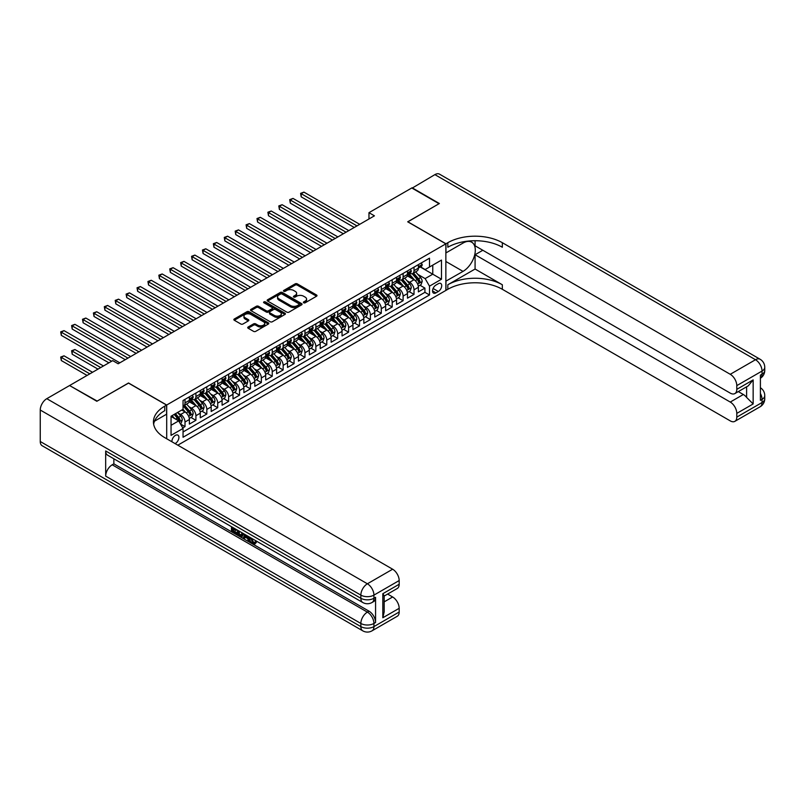 <?xml version="1.0" encoding="UTF-8"?>
<svg xmlns="http://www.w3.org/2000/svg" width="805" height="805" viewBox="0 0 805 805"><rect width="100%" height="100%" fill="white"/><g stroke="black" fill="none" stroke-linecap="round" stroke-linejoin="round"><path stroke-width="1.21" d="M303.686 302.791A1.057 0.614 0 0 0 305.186 302.791L316.556 296.23A1.509 0.875 0 0 0 316.999 295.606A1.509 0.875 0 0 0 316.556 294.992L297.287 283.863A1.509 0.875 0 0 0 295.153 283.863L283.773 290.434A1.057 0.614 0 0 0 285.272 291.299L286.751 290.444A4.84 2.797 0 0 1 293.594 290.444L295.204 291.37A4.84 2.797 0 0 1 296.622 293.352A4.84 2.797 0 0 1 295.204 295.334L293.734 296.18A1.057 0.614 0 0 0 295.234 297.045L296.703 296.2A4.84 2.797 0 0 1 303.555 296.2L305.155 297.125A4.84 2.797 0 0 1 306.574 299.098A4.84 2.797 0 0 1 305.155 301.08L303.686 301.925A1.057 0.614 0 0 0 303.686 302.791L303.686 301.925M175.067 443.605A4.931 2.848 120 0 0 175.42 443.424A4.931 2.848 120 0 0 178.64 439.077A4.931 2.848 120 0 0 177.885 435.123A4.931 2.848 120 0 0 175.42 435.364A4.931 2.848 120 0 0 171.938 441.794M248.161 327.001A1.509 0.875 0 0 0 247.719 327.615A1.509 0.875 0 0 0 248.161 328.239L253.565 331.358A1.509 0.875 0 0 0 255.708 331.358L268.337 324.063A1.509 0.875 0 0 0 268.779 323.449A1.509 0.875 0 0 0 268.337 322.825L249.067 311.706A1.509 0.875 0 0 0 246.934 311.706L234.295 319.001A1.509 0.875 0 0 0 233.853 319.615A1.509 0.875 0 0 0 234.295 320.239L240.826 324.002A1.509 0.875 0 0 0 242.969 324.002L248.373 320.883A1.509 0.875 0 0 0 248.815 320.269A1.509 0.875 0 0 0 248.373 319.645L245.133 317.774A4.045 2.335 0 0 1 243.955 316.124A4.045 2.335 0 0 1 246.451 313.96A4.045 2.335 0 0 1 250.868 314.473L263.547 321.799A4.045 2.335 0 0 1 264.734 323.449A4.045 2.335 0 0 1 262.229 325.612A4.045 2.335 0 0 1 257.821 325.099L255.708 323.882A1.509 0.875 0 0 0 253.565 323.882L248.161 327.001L248.161 328.239M128.528 383.11L97.174 401.081L69.914 385.726M128.528 382.979L166.695 405.016L445.859 243.845L445.859 290.434L177.814 445.185M69.914 385.343L112.71 360.63L118.164 363.78L374.426 215.831L368.972 212.681L411.778 187.968L439.037 203.705L407.692 221.808L445.859 243.845M286.852 312.139A1.509 0.875 0 0 0 288.995 312.139L301.623 304.843A1.509 0.875 0 0 0 302.066 304.23A1.509 0.875 0 0 0 301.623 303.606L282.364 292.487A1.509 0.875 0 0 0 280.221 292.487L267.592 299.782A1.509 0.875 0 0 0 267.149 300.396A1.509 0.875 0 0 0 267.592 301.02L286.852 312.139M264.322 303.022A1.057 0.614 0 0 1 265.398 303.173L284.96 314.463L272.352 321.748A1.509 0.875 0 0 1 270.208 321.748L250.939 310.629L256.352 307.53L256.352 306.272L250.939 309.392A1.509 0.875 0 0 0 250.496 310.005A1.509 0.875 0 0 0 250.939 310.629L250.939 309.392M256.352 307.53A1.509 0.875 0 0 1 258.486 307.53L258.486 306.272A1.509 0.875 0 0 0 256.352 306.272M258.486 306.272L266.304 310.78A1.509 0.875 0 0 0 268.447 310.78L272.03 308.707A1.509 0.875 0 0 0 272.472 308.094A1.509 0.875 0 0 0 272.03 307.47L263.899 302.781A1.057 0.614 0 0 1 265.398 301.915L284.98 313.215A1.509 0.875 0 0 1 285.423 313.839A1.509 0.875 0 0 1 284.98 314.453L284.98 313.215M182.745 427.918L185.009 426.61L180.491 424.004M177.915 412.885L180.652 414.464A6.168 3.562 60 0 1 185.009 422.021L189.376 419.496L189.376 424.094L195.917 420.321L190.956 417.453M188.813 406.585L191.55 408.165A6.168 3.562 60 0 1 195.917 415.722L200.274 413.207L200.274 417.795L206.825 414.022L201.864 411.154M199.721 400.286L202.458 401.866A6.168 3.562 60 0 1 206.825 409.423L211.182 406.907L211.182 411.506L217.722 407.722L212.762 404.865M210.628 393.997L213.365 395.577A6.168 3.562 60 0 1 217.722 403.134L222.089 400.608L222.089 405.207L228.63 401.433L223.669 398.566M221.526 387.698L224.273 389.278A6.168 3.562 60 0 1 228.63 396.835L232.997 394.319L232.997 398.908L239.538 395.134L234.577 392.266M232.434 381.399L235.171 382.979A6.168 3.562 60 0 1 239.538 390.536L243.895 388.02L243.895 392.619L250.436 388.835L245.475 385.977M243.341 375.11L246.078 376.69A6.168 3.562 60 0 1 250.436 384.247L254.803 381.721L254.803 386.32L261.343 382.546L256.382 379.678M254.249 368.811L256.986 370.391A6.168 3.562 60 0 1 261.343 377.948L265.71 375.432L265.71 380.02L272.251 376.247L267.29 373.379M265.147 362.512L267.884 364.091A6.168 3.562 60 0 1 272.251 371.648L276.608 369.133L276.608 373.731L283.159 369.948L278.198 367.09M276.055 356.223L278.792 357.802A6.168 3.562 60 0 1 283.159 365.359L287.516 362.834L287.516 367.432L294.056 363.659L289.096 360.791M286.962 349.923L289.699 351.503A6.168 3.562 60 0 1 294.056 359.06L298.424 356.545L298.424 361.133L304.964 357.36L300.003 354.492M297.86 343.624L300.607 345.204A6.168 3.562 60 0 1 304.964 352.761L309.331 350.245L309.331 354.844L315.872 351.061L310.911 348.203M308.768 337.335L311.505 338.915A6.168 3.562 60 0 1 315.872 346.472L320.229 343.946L320.229 348.545L326.77 344.771L321.809 341.904M319.676 331.036L322.413 332.616A6.168 3.562 60 0 1 326.77 340.173L331.137 337.657L331.137 342.246L337.677 338.472L332.717 335.605M330.583 324.737L333.32 326.317A6.168 3.562 60 0 1 337.677 333.874L342.045 331.358L342.045 335.957L348.585 332.173L343.624 329.315M341.481 318.448L344.218 320.028A6.168 3.562 60 0 1 348.585 327.585L352.942 325.059L352.942 329.658L359.493 325.884L354.522 323.016M352.389 312.149L355.126 313.729A6.168 3.562 60 0 1 359.493 321.286L363.85 318.77L363.85 323.358L370.391 319.585L365.43 316.717M363.297 305.85L366.034 307.43A6.168 3.562 60 0 1 370.391 314.986L374.758 312.471L374.758 317.069L381.298 313.286L376.338 310.428M374.194 299.561L376.941 301.14A6.168 3.562 60 0 1 381.298 308.687L385.655 306.172L385.655 310.77L392.206 306.997L387.245 304.129M385.102 293.262L387.839 294.841A6.168 3.562 60 0 1 392.206 302.398L396.563 299.883L396.563 304.471L403.104 300.698L398.143 297.83M396.01 286.962L398.747 288.542A6.168 3.562 60 0 1 403.104 296.099L407.471 293.584L407.471 298.182L414.012 294.399L414.012 289.8A6.168 3.562 -120 0 0 409.654 282.253L406.917 280.673M409.051 291.541L414.012 294.399M189.376 419.496A6.168 3.562 -120 0 0 185.009 411.949L181.739 410.057M200.274 413.207A6.168 3.562 -120 0 0 195.917 405.65L189.175 401.755M211.182 406.907A6.168 3.562 -120 0 0 206.825 399.35L200.073 395.456M222.089 400.608A6.168 3.562 -120 0 0 217.722 393.051L210.98 389.167M232.997 394.319A6.168 3.562 -120 0 0 228.63 386.762L221.888 382.868M243.895 388.02A6.168 3.562 -120 0 0 239.538 380.463L232.796 376.569M254.803 381.721A6.168 3.562 -120 0 0 250.436 374.164L243.694 370.28M265.71 375.432A6.168 3.562 -120 0 0 261.343 367.875L254.601 363.981M276.608 369.133A6.168 3.562 -120 0 0 272.251 361.576L265.509 357.682M287.516 362.834A6.168 3.562 -120 0 0 283.159 355.277L276.407 351.393M298.424 356.545A6.168 3.562 -120 0 0 294.056 348.988L287.315 345.093M309.331 350.245A6.168 3.562 -120 0 0 304.964 342.689L298.222 338.794M320.229 343.946A6.168 3.562 -120 0 0 315.872 336.389L309.13 332.505M331.137 337.657A6.168 3.562 -120 0 0 326.77 330.1L320.028 326.206M342.045 331.358A6.168 3.562 -120 0 0 337.677 323.801L330.936 319.907M352.942 325.059A6.168 3.562 -120 0 0 348.585 317.502L341.843 313.608M363.85 318.77A6.168 3.562 -120 0 0 359.493 311.213L352.741 307.319M374.758 312.471A6.168 3.562 -120 0 0 370.391 304.914L363.649 301.02M385.655 306.172A6.168 3.562 -120 0 0 381.298 298.615L374.556 294.721M396.563 299.883A6.168 3.562 -120 0 0 392.206 292.326L385.454 288.432M407.471 293.584A6.168 3.562 -120 0 0 403.104 286.027L396.362 282.132M438.333 283.702L435.928 285.081A4.78 2.757 120 0 0 432.808 289.297A4.78 2.757 120 0 0 433.543 293.131A4.78 2.757 120 0 0 435.928 292.889L438.333 291.501A4.78 2.757 120 0 0 441.452 287.294A4.78 2.757 120 0 0 440.717 283.461A4.78 2.757 120 0 0 438.333 283.702M166.695 438.765L166.695 405.016M171.052 425.292L178.69 420.884L183.047 428.441L183.047 437.256L429.498 294.972L429.498 286.157L425.131 278.6L417.815 274.374M183.047 428.441L171.052 435.364L171.052 416.225L183.047 409.302L183.047 400.488L429.498 258.204L429.498 267.008L441.492 260.085L441.492 279.224L429.498 286.157M191.499 399.069L191.55 399.099A6.168 3.562 60 0 0 194.639 399.401L198.996 396.885A6.168 3.562 -120 0 0 200.274 394.068L200.274 390.536M202.397 392.77L202.458 392.8A6.168 3.562 60 0 0 205.547 393.112L209.904 390.596A6.168 3.562 -120 0 0 211.182 387.769L211.182 384.247M213.305 386.481L213.365 386.511A6.168 3.562 60 0 0 216.444 386.813L220.812 384.297A6.168 3.562 -120 0 0 222.089 381.469L222.089 377.948M224.213 380.181L224.273 380.212A6.168 3.562 60 0 0 227.352 380.513L231.719 377.998A6.168 3.562 -120 0 0 232.997 375.18L232.997 371.648M235.12 373.882L235.171 373.912A6.168 3.562 60 0 0 238.26 374.224L242.617 371.709A6.168 3.562 -120 0 0 243.895 368.881L243.895 365.359M246.018 367.583L246.078 367.623A6.168 3.562 60 0 0 249.168 367.925L253.525 365.41A6.168 3.562 -120 0 0 254.803 362.582L254.803 359.06M256.926 361.294L256.986 361.324A6.168 3.562 60 0 0 260.065 361.626L264.432 359.111A6.168 3.562 -120 0 0 265.71 356.293L265.71 352.761M267.834 354.995L267.884 355.025A6.168 3.562 60 0 0 270.973 355.337L275.33 352.821A6.168 3.562 -120 0 0 276.608 349.994L276.608 346.462M278.731 348.696L278.792 348.736A6.168 3.562 60 0 0 281.881 349.038L286.238 346.522A6.168 3.562 -120 0 0 287.516 343.695L287.516 340.173M289.639 342.407L289.699 342.437A6.168 3.562 60 0 0 292.779 342.739L297.146 340.223A6.168 3.562 -120 0 0 298.424 337.406L298.424 333.874M300.547 336.108L300.607 336.138A6.168 3.562 60 0 0 303.686 336.45L308.053 333.924A6.168 3.562 -120 0 0 309.331 331.107L309.331 327.575M311.454 329.809L311.505 329.849A6.168 3.562 60 0 0 314.594 330.151L318.951 327.635A6.168 3.562 -120 0 0 320.229 324.807L320.229 321.286M322.352 323.519L322.413 323.55A6.168 3.562 60 0 0 325.492 323.851L329.859 321.336A6.168 3.562 -120 0 0 331.137 318.518L331.137 314.986M333.26 317.22L333.32 317.25A6.168 3.562 60 0 0 336.399 317.562L340.767 315.037A6.168 3.562 -120 0 0 342.045 312.219L342.045 308.687M344.168 310.921L344.218 310.961A6.168 3.562 60 0 0 347.307 311.263L351.664 308.748A6.168 3.562 -120 0 0 352.942 305.92L352.942 302.398M355.065 304.632L355.126 304.662A6.168 3.562 60 0 0 358.215 304.964L362.572 302.449A6.168 3.562 -120 0 0 363.85 299.621L363.85 296.099M365.973 298.333L366.034 298.363A6.168 3.562 60 0 0 369.113 298.675L373.48 296.149A6.168 3.562 -120 0 0 374.758 293.332L374.758 289.8M376.881 292.034L376.941 292.074A6.168 3.562 60 0 0 380.02 292.376L384.388 289.86A6.168 3.562 -120 0 0 385.655 287.033L385.655 283.511M387.789 285.745L387.839 285.775A6.168 3.562 60 0 0 390.928 286.077L395.285 283.561A6.168 3.562 -120 0 0 396.563 280.734L396.563 277.212M398.686 279.446L398.747 279.476A6.168 3.562 60 0 0 401.826 279.788L406.193 277.262A6.168 3.562 -120 0 0 407.471 274.445L407.471 270.913M183.047 431.963L424.919 292.326L424.919 288.11L418.379 291.883L418.379 287.284A6.168 3.562 -120 0 0 414.012 279.727L407.27 275.833M409.594 273.147L409.654 273.187A6.168 3.562 -120 0 0 412.734 273.489A6.168 3.562 -120 0 0 414.012 270.661L414.012 267.139M412.734 273.489L417.101 270.973A6.168 3.562 -120 0 0 418.379 268.146L418.379 264.624M185.009 399.35L185.009 402.882A6.168 3.562 60 0 1 183.731 405.7A6.168 3.562 60 0 1 183.047 405.951M183.731 405.7L188.098 403.184A6.168 3.562 -120 0 0 189.376 400.357L189.376 396.835M195.917 393.051L195.917 396.583A6.168 3.562 60 0 1 194.639 399.401M206.825 386.762L206.825 390.284A6.168 3.562 60 0 1 205.547 393.112M217.722 380.463L217.722 383.995A6.168 3.562 60 0 1 216.444 386.813M228.63 374.164L228.63 377.696A6.168 3.562 60 0 1 227.352 380.513M239.538 367.875L239.538 371.397A6.168 3.562 60 0 1 238.26 374.224M250.436 361.576L250.436 365.098A6.168 3.562 60 0 1 249.168 367.925M261.343 355.277L261.343 358.809A6.168 3.562 60 0 1 260.065 361.626M272.251 348.988L272.251 352.51A6.168 3.562 60 0 1 270.973 355.337M283.159 342.689L283.159 346.21A6.168 3.562 60 0 1 281.881 349.038M294.056 336.389L294.056 339.921A6.168 3.562 60 0 1 292.779 342.739M304.964 330.1L304.964 333.622A6.168 3.562 60 0 1 303.686 336.45M315.872 323.801L315.872 327.323A6.168 3.562 60 0 1 314.594 330.151M326.77 317.502L326.77 321.034A6.168 3.562 60 0 1 325.492 323.851M337.677 311.213L337.677 314.735A6.168 3.562 60 0 1 336.399 317.562M348.585 304.914L348.585 308.436A6.168 3.562 60 0 1 347.307 311.263M359.493 298.615L359.493 302.147A6.168 3.562 60 0 1 358.215 304.964M370.391 292.326L370.391 295.848A6.168 3.562 60 0 1 369.113 298.675M381.298 286.027L381.298 289.548A6.168 3.562 60 0 1 380.02 292.376M392.206 279.727L392.206 283.259A6.168 3.562 60 0 1 390.928 286.077M403.104 273.438L403.104 276.96A6.168 3.562 60 0 1 401.826 279.788M403.104 296.099L403.104 300.698M392.206 302.398L392.206 306.997M381.298 308.687L381.298 313.286M370.391 314.986L370.391 319.585M359.493 321.286L359.493 325.884M348.585 327.585L348.585 332.173M337.677 333.874L337.677 338.472M326.77 340.173L326.77 344.771M315.872 346.472L315.872 351.061M304.964 352.761L304.964 357.36M294.056 359.06L294.056 363.659M283.159 365.359L283.159 369.948M272.251 371.648L272.251 376.247M261.343 377.948L261.343 382.546M250.436 384.247L250.436 388.835M239.538 390.536L239.538 395.134M228.63 396.835L228.63 401.433M217.722 403.134L217.722 407.722M206.825 409.423L206.825 414.022M195.917 415.722L195.917 420.321M185.009 422.021L185.009 426.61M178.69 420.884L171.052 416.477M425.131 278.6L432.768 274.193L432.768 265.127L441.492 260.085M420.28 266.978L441.492 279.224M420.502 266.858L425.131 269.534L429.498 267.008M368.972 212.681L368.972 218.98M419.958 285.242L424.919 288.11M424.919 292.326L429.498 294.972M304.109 302.942L305.155 302.338A4.84 2.797 0 0 0 306.574 300.356L306.574 299.098M296.622 293.352L296.622 294.61A4.84 2.797 0 0 1 295.204 296.592L294.157 297.196M316.536 296.24L297.287 285.121A1.509 0.875 0 0 0 295.153 285.121L284.205 291.45M301.623 303.606L301.623 304.843L282.364 293.745A1.509 0.875 0 0 0 280.221 293.745L267.612 301.03L267.592 299.782M298.947 304.662A1.057 0.614 0 0 0 298.947 303.797L282.042 294.036A1.057 0.614 0 0 0 280.543 294.036L278.983 294.932A4.84 2.797 0 0 0 277.564 296.904A4.84 2.797 0 0 0 278.983 298.886L290.545 305.558A4.84 2.797 0 0 0 297.397 305.558L298.947 304.662L298.947 305.92A1.057 0.614 0 0 0 299.259 305.487L299.259 304.23M277.564 296.904L277.564 298.162A4.84 2.797 0 0 0 278.983 300.144L278.983 298.886M298.947 305.92L297.397 306.816A4.84 2.797 0 0 1 290.545 306.816L278.983 300.144M258.486 307.53L266.304 312.038A1.509 0.875 0 0 0 268.447 312.038L272.03 309.965A1.509 0.875 0 0 0 272.472 309.351L272.472 308.094M274.414 315.459A4.045 2.335 0 0 0 278.822 315.963A4.045 2.335 0 0 0 281.327 313.809A4.045 2.335 0 0 0 280.14 312.159L275.672 309.573A1.509 0.875 0 0 0 273.529 309.573L269.947 311.646A1.509 0.875 0 0 0 269.504 312.26A1.509 0.875 0 0 0 269.947 312.883L274.414 315.459L274.414 316.717A4.045 2.335 0 0 0 278.822 317.23A4.045 2.335 0 0 0 281.327 315.067L281.327 313.809M269.504 312.26L269.504 313.517A1.509 0.875 0 0 0 269.947 314.141L269.947 312.883M274.414 316.717L269.947 314.141M264.734 323.449L264.734 324.707A4.045 2.335 0 0 1 262.229 326.87A4.045 2.335 0 0 1 257.821 326.357L255.708 325.14A1.509 0.875 0 0 0 253.565 325.14L248.181 328.249M243.955 316.124L243.955 317.381A4.045 2.335 0 0 0 245.133 319.042L245.133 317.774M248.353 320.893L245.133 319.042M268.337 322.825L268.337 324.063L249.067 312.964A1.509 0.875 0 0 0 246.934 312.964L234.315 320.249L234.295 319.001M418.278 286.208L421.106 284.578L422.192 281.428A4.085 2.355 -120 0 0 420.602 277.594L415.622 271.828M414.615 280.13L408.92 273.539M411.375 278.208L408.075 274.384A9.791 5.655 -120 0 0 407.773 274.042M301.201 222.029L332.445 240.071L279.395 209.441L279.395 206.291L282.122 204.712L337.899 236.922M412.18 273.71L417.221 279.546A4.085 2.355 60 0 1 418.68 282.364L419.989 281.609A4.085 2.355 -120 0 0 418.53 278.792L413.549 273.026M412.472 273.62L417.896 279.888A2.083 1.197 60 0 1 418.419 280.704L419.989 281.609M421.267 262.953L422.192 264.553A4.085 2.355 60 0 1 421.347 266.364L419.274 267.562A4.085 2.355 -120 0 0 419.989 266.616L419.898 266.254M356.977 225.903L301.201 193.703L303.928 192.123L359.704 224.323M418.509 267.753L418.53 267.753A4.085 2.355 -120 0 0 419.274 267.562M419.455 266.314L419.989 266.616L418.68 267.381A4.085 2.355 60 0 1 418.379 267.954M354.25 227.473L301.201 196.843L301.201 193.703L300.607 193.351L303.928 192.123M301.201 196.843L300.607 193.351M412.1 188.159L434.891 174.625L755.493 359.724A9.258 5.343 120 0 1 760.121 359.261A9.258 9.258 0 0 1 764.75 367.271A9.258 5.343 180 0 1 762.043 371.055L736.796 385.625A9.258 5.343 -120 0 0 730.256 374.295L755.493 359.724A9.258 5.343 60 0 1 762.043 371.055L762.043 374.204L760.403 375.14L760.403 400.327L762.043 399.381L762.043 402.53A9.258 5.343 60 0 1 760.121 406.767L734.874 421.347A9.258 5.343 -120 0 0 736.796 417.111L762.043 402.53A9.258 5.343 0 0 0 764.75 398.757A9.258 9.258 0 0 1 760.121 406.767M412.1 187.776L439.369 203.524L407.793 221.868M445.859 281.176L463.026 271.386A17.348 10.012 120 0 0 474.366 256.101A17.348 10.012 120 0 0 471.7 242.194A17.348 10.012 120 0 0 463.026 243.06L445.96 252.911L445.96 243.784L447.822 242.708A38.549 22.258 180 0 1 502.34 242.708L730.256 374.295M445.96 281.247L445.96 290.374L447.822 289.297A38.549 22.258 180 0 1 502.34 289.297L730.256 420.884A9.258 5.343 -120 0 0 734.874 421.347M475.081 269.031L447.822 284.769A38.549 22.258 180 0 1 502.34 284.769L475.081 269.031L475.081 254.732L482.819 250.264M475.081 240.725L475.081 245.797L730.256 393.122A9.258 5.343 -120 0 0 734.874 393.575A9.258 5.343 -120 0 0 736.796 389.338L753.148 379.9L753.148 403.949L746.607 397.408L746.607 386.803M753.148 403.949L736.796 413.388L736.796 417.111M736.796 413.388A9.258 5.343 -120 0 0 730.256 402.057L743.337 394.5A9.258 5.343 60 0 1 746.607 397.408M475.081 254.732L730.256 402.057M434.891 174.625A9.258 5.343 -60 0 1 439.52 174.162L760.121 359.261M407.793 221.747L445.96 243.784M736.796 385.625L736.796 389.338M738.306 391.602L743.337 394.5M447.822 242.708L447.822 247.246A38.549 22.258 180 0 1 502.34 247.246L502.34 242.708M734.874 393.575L748.258 385.857L753.148 379.9M251.552 538.253L253.575 542.479L254.34 542.751M250.768 537.841L252.7 542.993L253.978 543.144L255.406 541.654L256.332 542.429L254.692 544.16L252.79 543.908C250.778 542.55 249.771 540.648 249.761 538.233L249.832 537.297M245.434 537.237L244.136 538.817L243.16 538.253L244.811 534.399M248.956 536.794L250.264 541.352L249.389 541.856L248.413 541.282L247.668 538.535L244.881 536.925L244.136 538.817M233.269 529.056L233.269 530.666L237.123 532.89L237.123 533.765L236.247 534.268L231.468 531.501L231.468 526.701M236.7 529.72L235.835 530.535L232.393 528.553L232.393 531.169L233.269 530.666M105.676 450.951L360.851 598.266A9.258 5.343 120 0 0 362.763 602.502L107.598 455.177A9.258 5.343 -60 0 1 105.676 450.951L105.676 476.127A9.258 5.343 -60 0 1 112.217 464.797L113.857 463.851L369.032 611.176A9.258 5.343 60 0 1 375.573 622.507L375.573 597.32A9.258 5.343 60 0 1 373.661 601.556L372.021 602.502A9.258 5.343 -120 0 0 373.933 598.266L375.573 597.32M113.857 463.851L113.857 458.8M243.754 533.796L241.973 536.774L237.505 534.993L237.505 530.183M96.841 401.272L128.418 383.049L166.585 405.076L164.733 406.153A38.549 22.258 -0 0 0 153.433 421.89A38.549 22.258 -0 0 0 164.733 437.628L392.639 569.216A9.258 5.343 60 0 1 399.179 580.546L373.933 595.116L373.933 598.266A9.258 5.343 -0 0 1 360.851 598.266L360.851 595.116L40.25 410.027A9.258 5.343 -60 0 1 46.791 398.686L69.582 385.535L96.841 401.272M166.585 405.076L166.585 414.213L154.53 421.176M382.828 593.708L384.176 595.75L384.176 611.931L382.828 617.757L382.828 593.708L399.179 584.259L399.179 580.546M399.179 584.259A9.258 5.343 60 0 1 397.268 588.495L384.176 596.052M40.25 441.502L360.851 626.602A9.258 5.343 120 0 0 362.763 630.838L42.162 445.739A9.258 5.343 -60 0 1 40.25 441.502L40.25 410.027M387.608 594.07L392.639 596.978A9.258 5.343 60 0 1 399.179 608.308L382.828 617.757M375.573 622.507L373.933 623.452L373.933 626.602L399.179 612.021L399.179 608.308M399.179 612.021A9.258 5.343 60 0 1 397.268 616.258L372.021 630.838A9.258 5.343 -120 0 0 373.933 626.602A9.258 5.343 -0 0 1 360.851 626.602L360.851 623.452L105.676 476.127M164.733 406.153L164.733 410.681A38.549 22.258 -0 0 0 153.634 424.155M232.393 531.169L236.247 533.393L237.123 532.89M236.247 533.393L236.247 534.268M232.393 527.235L236.217 529.438M235.835 529.66L235.835 530.535M242.808 533.252L241.973 536.774M238.431 530.716L238.431 534.651L239.779 535.436L241.329 535.788L241.892 532.719M242.879 534.268L243.734 533.775M239.306 531.22L239.306 534.148L242.194 535.285M238.431 534.651L239.306 534.148M239.779 535.436L240.655 534.923M247.739 536.1L249.389 541.856M245.676 534.902L245.163 536.211L247.397 537.499L246.873 535.597M246.219 535.214L247.075 536.311M245.163 536.211L246.028 535.707M252.7 542.993L253.575 542.479M250.677 538.756L251.512 538.273M254.541 542.157L255.457 542.932L256.332 542.429M255.457 542.932L254.692 544.16M407.38 292.507L410.198 290.877L411.285 287.727A4.085 2.355 -120 0 0 409.695 283.893L404.714 278.117M403.718 286.429L398.022 279.828M400.477 284.507L397.167 280.683A9.791 5.655 -120 0 0 396.865 280.341M290.293 228.328L321.537 246.36L268.488 215.73L268.488 212.59L271.215 211.011L326.991 243.211M401.272 280.009L406.314 285.845A4.085 2.355 60 0 1 407.773 288.653L409.081 287.898A4.085 2.355 -120 0 0 407.622 285.091L402.641 279.315M401.574 279.909L406.988 286.178A2.083 1.197 60 0 1 407.511 286.993L409.081 287.898M396.473 298.796L399.29 297.166L400.377 294.026A4.085 2.355 -120 0 0 398.787 290.182L393.806 284.417M392.81 292.718L387.114 286.127M389.57 290.806L386.259 286.972A9.791 5.655 -120 0 0 385.957 286.63M279.395 234.617L310.639 252.659L257.58 222.029L257.58 218.88L260.307 217.31L316.083 249.51M390.365 286.298L395.406 292.135A4.085 2.355 60 0 1 396.865 294.952L398.173 294.197A4.085 2.355 -120 0 0 396.714 291.38L391.733 285.614M390.667 286.208L396.08 292.477A2.083 1.197 60 0 1 396.603 293.292L398.173 294.197M385.565 305.095L388.382 303.465L389.479 300.315A4.085 2.355 -120 0 0 387.889 296.482L382.898 290.716M381.902 299.017L376.207 292.426M378.662 297.095L375.361 293.272A9.791 5.655 -120 0 0 375.06 292.929M268.488 240.916L299.732 258.958L246.682 228.328L246.682 225.179L249.409 223.599L305.186 255.809M379.467 292.597L384.508 298.434A4.085 2.355 60 0 1 385.957 301.251L387.265 300.496A4.085 2.355 -120 0 0 385.816 297.679L380.835 291.913M379.759 292.507L385.172 298.776A2.083 1.197 60 0 1 385.706 299.591L387.265 300.496M374.667 311.394L377.485 309.764L378.571 306.614A4.085 2.355 -120 0 0 376.982 302.781L372.001 297.005M371.004 305.316L365.309 298.715M367.754 303.394L364.454 299.571A9.791 5.655 -120 0 0 364.152 299.229M257.58 247.216L288.824 265.248L235.774 234.617L235.774 231.478L238.501 229.898L294.278 262.098M368.559 298.897L373.601 304.733A4.085 2.355 60 0 1 375.06 307.54L376.368 306.786A4.085 2.355 -120 0 0 374.909 303.978L369.928 298.202M368.861 298.796L374.275 305.065A2.083 1.197 60 0 1 374.798 305.88L376.368 306.786M410.359 269.252L411.285 270.852A4.085 2.355 60 0 1 410.439 272.664L408.366 273.861A4.085 2.355 -120 0 0 409.081 272.915L408.99 272.553M346.08 232.202L290.293 199.992L293.02 198.422L348.807 230.622M407.602 274.052L407.622 274.052A4.085 2.355 -120 0 0 408.366 273.861M408.548 272.613L409.081 272.915L407.773 273.67A4.085 2.355 60 0 1 407.471 274.253M343.353 233.772L290.293 203.142L290.293 199.992L289.699 199.65L293.02 198.422M290.293 203.142L289.699 199.65M399.451 275.541L400.377 277.151A4.085 2.355 60 0 1 399.532 278.953L397.459 280.15A4.085 2.355 -120 0 0 398.173 279.214L398.093 278.852M335.172 238.491L278.792 205.939L282.122 204.712M396.704 280.341L396.714 280.341A4.085 2.355 -120 0 0 397.459 280.15M397.65 278.912L398.173 279.214L396.865 279.969A4.085 2.355 60 0 1 396.563 280.553M279.395 209.441L278.792 205.939M388.553 281.841L389.479 283.441A4.085 2.355 60 0 1 388.634 285.252L386.561 286.449A4.085 2.355 -120 0 0 387.265 285.503L387.185 285.141M324.264 244.79L267.884 212.238L271.215 211.011M385.796 286.64L385.816 286.64A4.085 2.355 -120 0 0 386.561 286.449M386.742 285.201L387.265 285.503L385.957 286.268A4.085 2.355 60 0 1 385.655 286.842M268.488 215.73L267.884 212.238M377.646 288.14L378.571 289.74A4.085 2.355 60 0 1 377.726 291.551L375.653 292.748A4.085 2.355 -120 0 0 376.368 291.802L376.277 291.44M313.356 251.09L256.986 218.537L260.307 217.31M374.889 292.94L374.909 292.94A4.085 2.355 -120 0 0 375.653 292.748M375.834 291.501L376.368 291.802L375.06 292.557A4.085 2.355 60 0 1 374.758 293.141M257.58 222.029L256.986 218.537M363.759 317.683L366.577 316.063L367.664 312.914A4.085 2.355 -120 0 0 366.074 309.07L361.093 303.304M360.097 311.605L354.401 305.015M356.857 309.694L353.546 305.86A9.791 5.655 -120 0 0 353.244 305.518M246.682 253.505L277.916 271.547L224.867 240.916L224.867 237.767L227.594 236.197L283.37 268.397M357.651 305.186L362.693 311.022A4.085 2.355 60 0 1 364.152 313.839L365.46 313.085A4.085 2.355 -120 0 0 364.001 310.267L359.02 304.501M357.953 305.095L363.367 311.364A2.083 1.197 60 0 1 363.89 312.179L365.46 313.085M366.738 294.429L367.664 296.039A4.085 2.355 60 0 1 366.818 297.85L364.746 299.037A4.085 2.355 -120 0 0 365.46 298.102L365.369 297.739M302.459 257.379L246.078 224.826L249.409 223.599M363.991 299.229L364.001 299.229A4.085 2.355 -120 0 0 364.746 299.037M364.937 297.8L365.46 298.102L364.152 298.856A4.085 2.355 60 0 1 363.85 299.44M246.682 228.328L246.078 224.826M352.852 323.982L355.669 322.352L356.766 319.203A4.085 2.355 -120 0 0 355.166 315.369L350.185 309.603M349.189 317.905L343.494 311.314M345.949 315.983L342.648 312.159A9.791 5.655 -120 0 0 342.336 311.817M235.774 259.804L267.019 277.846L213.959 247.216L213.959 244.066L216.686 242.486L272.472 274.696M346.754 311.485L351.785 317.321A4.085 2.355 60 0 1 353.244 320.138L354.552 319.384A4.085 2.355 -120 0 0 353.103 316.566L348.112 310.8M347.046 311.394L352.459 317.663A2.083 1.197 60 0 1 352.982 318.478L354.552 319.384M355.84 300.728L356.766 302.328A4.085 2.355 60 0 1 355.921 304.139L353.848 305.337A4.085 2.355 -120 0 0 354.552 304.401L354.472 304.028M291.551 263.678L235.171 231.126L238.501 229.898M353.083 305.528L353.103 305.528A4.085 2.355 -120 0 0 353.848 305.337M354.029 304.089L354.552 304.401L353.244 305.155A4.085 2.355 60 0 1 352.942 305.729M235.774 234.617L235.171 231.126M341.954 330.281L344.771 328.651L345.858 325.502A4.085 2.355 -120 0 0 344.268 321.668L339.287 315.892M338.281 324.204L332.586 317.613M335.041 322.282L331.741 318.458A9.791 5.655 -120 0 0 331.439 318.116M224.867 266.103L256.111 284.135L203.061 253.505L203.061 250.365L205.788 248.785L261.565 280.985M335.846 317.784L340.887 323.62A4.085 2.355 60 0 1 342.346 326.428L343.654 325.673A4.085 2.355 -120 0 0 342.195 322.865L337.215 317.09M336.138 317.683L341.562 323.952A2.083 1.197 60 0 1 342.085 324.767L343.654 325.673M344.932 307.027L345.858 308.627A4.085 2.355 60 0 1 345.013 310.438L342.94 311.636A4.085 2.355 -120 0 0 343.654 310.69L343.564 310.327M280.643 269.977L224.273 237.425L227.594 236.197M342.175 311.827L342.195 311.827A4.085 2.355 -120 0 0 342.94 311.636M343.121 310.388L343.654 310.69L342.346 311.444A4.085 2.355 60 0 1 342.045 312.028M224.867 240.916L224.273 237.425M331.046 336.571L333.864 334.95L334.95 331.801A4.085 2.355 -120 0 0 333.361 327.957L328.38 322.191M327.383 330.493L321.688 323.902M324.143 328.581L320.833 324.747A9.791 5.655 -120 0 0 320.531 324.405M213.959 272.392L245.203 290.434L192.154 259.804L192.154 256.654L194.88 255.084L250.657 287.284M324.938 324.073L329.98 329.909A4.085 2.355 60 0 1 331.439 332.727L332.747 331.972A4.085 2.355 -120 0 0 331.288 329.154L326.307 323.389M325.24 323.982L330.654 330.251A2.083 1.197 60 0 1 331.177 331.066L332.747 331.972M334.025 313.316L334.95 314.926A4.085 2.355 60 0 1 334.105 316.737L332.032 317.925A4.085 2.355 -120 0 0 332.747 316.989L332.656 316.627M269.745 276.266L213.365 243.714L216.686 242.486M331.268 318.116L331.288 318.116A4.085 2.355 -120 0 0 332.032 317.925M332.213 316.687L332.747 316.989L331.439 317.744A4.085 2.355 60 0 1 331.137 318.327M213.959 247.216L213.365 243.714M320.138 342.87L322.956 341.24L324.043 338.09A4.085 2.355 -120 0 0 322.453 334.256L317.472 328.49M316.476 336.792L310.78 330.201M313.236 334.87L309.925 331.046A9.791 5.655 -120 0 0 309.623 330.704M203.061 278.691L234.305 296.733L181.246 266.103L181.246 262.953L183.973 261.384L239.749 293.584M314.041 330.372L319.072 336.208A4.085 2.355 60 0 1 320.531 339.026L321.839 338.271A4.085 2.355 -120 0 0 320.38 335.454L315.399 329.688M314.332 330.281L319.746 336.55A2.083 1.197 60 0 1 320.269 337.365L321.839 338.271M323.117 319.615L324.043 321.225A4.085 2.355 60 0 1 323.197 323.026L321.125 324.224A4.085 2.355 -120 0 0 321.839 323.288L321.759 322.926M258.838 282.565L202.458 250.013L205.788 248.785M320.37 324.415L320.38 324.415A4.085 2.355 -120 0 0 321.125 324.224M321.316 322.976L321.839 323.288L320.531 324.043A4.085 2.355 60 0 1 320.229 324.616M203.061 253.505L202.458 250.013M309.231 349.169L312.048 347.539L313.145 344.389A4.085 2.355 -120 0 0 311.555 340.555L306.564 334.779M305.568 343.091L299.873 336.5M302.328 341.169L299.027 337.345A9.791 5.655 -120 0 0 298.725 337.003M192.154 284.99L223.398 303.022L170.348 272.392L170.348 269.252L173.075 267.673L228.851 299.873M303.133 336.671L308.174 342.507A4.085 2.355 60 0 1 309.623 345.315L310.941 344.56A4.085 2.355 -120 0 0 309.482 341.753L304.501 335.977M303.425 336.571L308.838 342.839A2.083 1.197 60 0 1 309.372 343.654L310.941 344.56M312.219 325.914L313.145 327.514A4.085 2.355 60 0 1 312.3 329.325L310.227 330.523A4.085 2.355 -120 0 0 310.941 329.577L310.851 329.215M247.93 288.864L191.55 256.312L194.88 255.084M309.462 330.714L309.482 330.714A4.085 2.355 -120 0 0 310.227 330.523M310.408 329.275L310.941 329.577L309.623 330.332A4.085 2.355 60 0 1 309.331 330.915M192.154 259.804L191.55 256.312M298.333 355.458L301.151 353.838L302.237 350.688A4.085 2.355 -120 0 0 300.647 346.844L295.666 341.079M294.67 349.38L288.975 342.789M291.42 347.468L288.12 343.634A9.791 5.655 -120 0 0 287.818 343.292M181.246 291.279L212.49 309.321L159.44 278.691L159.44 275.541L162.167 273.972L217.944 306.172M292.225 342.96L297.266 348.796A4.085 2.355 60 0 1 298.725 351.614L300.034 350.859A4.085 2.355 -120 0 0 298.575 348.042L293.594 342.276M292.527 342.87L297.941 349.139A2.083 1.197 60 0 1 298.464 349.954L300.034 350.859M301.312 332.203L302.237 333.813A4.085 2.355 60 0 1 301.392 335.625L299.319 336.812A4.085 2.355 -120 0 0 300.034 335.876L299.943 335.514M237.032 295.153L180.652 262.611L183.973 261.384M298.554 337.003L298.575 337.003A4.085 2.355 -120 0 0 299.319 336.812M299.5 335.574L300.034 335.876L298.725 336.631A4.085 2.355 60 0 1 298.424 337.215M181.246 266.103L180.652 262.611M287.425 361.757L290.243 360.127L291.329 356.977A4.085 2.355 -120 0 0 289.74 353.143L284.759 347.378M283.763 355.679L278.067 349.088M280.522 353.757L277.212 349.934A9.791 5.655 -120 0 0 276.91 349.591M170.348 297.578L201.582 315.62L148.533 284.99L148.533 281.841L151.26 280.271L207.036 312.471M281.317 349.259L286.359 355.096A4.085 2.355 60 0 1 287.818 357.913L289.126 357.158A4.085 2.355 -120 0 0 287.667 354.341L282.686 348.575M281.619 349.169L287.033 355.438A2.083 1.197 60 0 1 287.556 356.253L289.126 357.158M290.404 338.502L291.329 340.113A4.085 2.355 60 0 1 290.484 341.914L288.411 343.111A4.085 2.355 -120 0 0 289.126 342.175L289.045 341.813M226.125 301.452L169.744 268.9L173.075 267.673M287.657 343.302L287.667 343.302A4.085 2.355 -120 0 0 288.411 343.111M288.603 341.863L289.126 342.175L287.818 342.93A4.085 2.355 60 0 1 287.516 343.504M170.348 272.392L169.744 268.9M276.518 368.056L279.335 366.426L280.432 363.276A4.085 2.355 -120 0 0 278.832 359.443L273.851 353.667M272.855 361.978L267.159 355.387M269.615 360.056L266.314 356.233A9.791 5.655 -120 0 0 266.002 355.891M159.44 303.877L190.684 321.909L137.635 291.279L137.635 288.14L140.352 286.56L196.138 318.77M270.42 355.558L275.461 361.395A4.085 2.355 60 0 1 276.91 364.202L278.218 363.447A4.085 2.355 -120 0 0 276.769 360.64L271.778 354.864M270.711 355.458L276.125 361.727A2.083 1.197 60 0 1 276.648 362.542L278.218 363.447M279.506 344.802L280.432 346.402A4.085 2.355 60 0 1 279.587 348.213L277.514 349.41A4.085 2.355 -120 0 0 278.218 348.464L278.138 348.102M215.217 307.752L158.837 275.199L162.167 273.972M276.749 349.601L276.769 349.601A4.085 2.355 -120 0 0 277.514 349.41M277.695 348.163L278.218 348.464L276.91 349.219A4.085 2.355 60 0 1 276.608 349.803M159.44 278.691L158.837 275.199M265.62 374.345L268.437 372.725L269.524 369.575A4.085 2.355 -120 0 0 267.934 365.732L262.953 359.966M261.947 368.267L256.262 361.676M258.707 366.356L255.406 362.522A9.791 5.655 -120 0 0 255.105 362.18M148.533 310.177L179.777 328.209L126.727 297.578L126.727 294.429L129.454 292.859L185.231 325.059M259.512 361.848L264.553 367.684A4.085 2.355 60 0 1 266.012 370.501L267.32 369.747A4.085 2.355 -120 0 0 265.861 366.929L260.88 361.163M259.804 361.757L265.227 368.026A2.083 1.197 60 0 1 265.751 368.841L267.32 369.747M268.598 351.091L269.524 352.701A4.085 2.355 60 0 1 268.679 354.512L266.606 355.699A4.085 2.355 -120 0 0 267.32 354.764L267.23 354.401M204.309 314.041L147.939 281.498L151.26 280.271M265.841 355.891L265.861 355.891A4.085 2.355 -120 0 0 266.606 355.699M266.787 354.462L267.32 354.764L266.012 355.518A4.085 2.355 60 0 1 265.71 356.102M148.533 284.99L147.939 281.498M254.712 380.644L257.53 379.014L258.616 375.865A4.085 2.355 -120 0 0 257.026 372.031L252.046 366.265M251.049 374.567L245.354 367.976M247.809 372.645L244.499 368.821A9.791 5.655 -120 0 0 244.197 368.479M137.635 316.466L168.869 334.508L115.819 303.877L115.819 300.728L118.546 299.158L174.323 331.358M248.604 368.147L253.645 373.983A4.085 2.355 60 0 1 255.105 376.8L256.413 376.046A4.085 2.355 -120 0 0 254.954 373.228L249.973 367.462M248.906 368.056L254.32 374.325A2.083 1.197 60 0 1 254.843 375.14L256.413 376.046M257.691 357.39L258.616 359A4.085 2.355 60 0 1 257.771 360.801L255.698 361.998A4.085 2.355 -120 0 0 256.413 361.063L256.322 360.7M193.411 320.34L137.031 287.788L140.352 286.56M254.944 362.19L254.954 362.19A4.085 2.355 -120 0 0 255.698 361.998M255.889 360.751L256.413 361.063L255.105 361.817A4.085 2.355 60 0 1 254.803 362.391M137.635 291.279L137.031 287.788M243.804 386.943L246.622 385.313L247.719 382.164A4.085 2.355 -120 0 0 246.119 378.33L241.138 372.554M240.142 380.866L234.446 374.275M236.901 378.944L233.601 375.12A9.791 5.655 -120 0 0 233.289 374.778M126.727 322.765L157.971 340.797L104.912 310.167L104.912 307.027L107.639 305.447L163.415 337.657M237.706 374.446L242.738 380.282A4.085 2.355 60 0 1 244.197 383.089L245.505 382.335A4.085 2.355 -120 0 0 244.046 379.527L239.065 373.751M237.998 374.345L243.412 380.614A2.083 1.197 60 0 1 243.935 381.429L245.505 382.335M246.783 363.689L247.719 365.289A4.085 2.355 60 0 1 246.863 367.1L244.801 368.298A4.085 2.355 -120 0 0 245.505 367.352L245.424 366.989M182.504 326.639L126.123 294.087L129.454 292.859M244.036 368.489L244.046 368.489A4.085 2.355 -120 0 0 244.801 368.298M244.982 367.05L245.505 367.352L244.197 368.106A4.085 2.355 60 0 1 243.895 368.69M126.727 297.578L126.123 294.087M232.897 393.232L235.714 391.612L236.811 388.463A4.085 2.355 -120 0 0 235.221 384.619L230.23 378.853M229.234 387.155L223.538 380.564M225.994 385.243L222.693 381.409A9.791 5.655 -120 0 0 222.391 381.077M115.819 329.064L147.063 347.096L94.014 316.466L94.014 313.316L96.741 311.746L152.517 343.946M226.799 380.745L231.84 386.571A4.085 2.355 60 0 1 233.289 389.389L234.607 388.634A4.085 2.355 -120 0 0 233.148 385.816L228.167 380.051M227.091 380.644L232.504 386.913A2.083 1.197 60 0 1 233.037 387.728L234.607 388.634M235.885 369.978L236.811 371.588A4.085 2.355 60 0 1 235.966 373.399L233.893 374.587A4.085 2.355 -120 0 0 234.607 373.651L234.517 373.289M171.596 332.928L115.216 300.386L118.546 299.158M233.128 374.788L233.148 374.788A4.085 2.355 -120 0 0 233.893 374.587M234.074 373.349L234.607 373.651L233.289 374.406A4.085 2.355 60 0 1 232.997 374.989M115.819 303.877L115.216 300.386M221.999 399.532L224.816 397.901L225.903 394.752A4.085 2.355 -120 0 0 224.313 390.918L219.332 385.152M218.336 393.454L212.641 386.863M215.096 391.532L211.785 387.708A9.791 5.655 -120 0 0 211.484 387.366M104.912 335.353L136.156 353.395L83.106 322.765L83.106 319.615L85.833 318.045L141.61 350.245M215.891 387.034L220.932 392.87A4.085 2.355 60 0 1 222.391 395.688L223.699 394.933A4.085 2.355 -120 0 0 222.24 392.116L217.259 386.35M216.193 386.943L221.606 393.212A2.083 1.197 60 0 1 222.13 394.027L223.699 394.933M224.977 376.277L225.903 377.887A4.085 2.355 60 0 1 225.058 379.688L222.985 380.886A4.085 2.355 -120 0 0 223.699 379.95L223.609 379.588M160.698 339.227L104.318 306.675L107.639 305.447M222.22 381.077L222.24 381.077A4.085 2.355 -120 0 0 222.985 380.886M223.166 379.638L223.699 379.95L222.391 380.705A4.085 2.355 60 0 1 222.089 381.278M104.912 310.167L104.318 306.675M211.091 405.831L213.909 404.201L214.995 401.051A4.085 2.355 -120 0 0 213.406 397.217L208.425 391.441M207.428 399.753L201.733 393.162M204.188 397.831L200.878 394.007A9.791 5.655 -120 0 0 200.576 393.665M94.014 341.652L125.248 359.684L72.198 329.064L72.198 325.914L74.925 324.335L130.702 356.545M204.983 393.333L210.025 399.169A4.085 2.355 60 0 1 211.484 401.977L212.792 401.222A4.085 2.355 -120 0 0 211.333 398.415L206.352 392.639M205.285 393.232L210.699 399.501A2.083 1.197 60 0 1 211.222 400.316L212.792 401.222M214.07 382.576L214.995 384.176A4.085 2.355 60 0 1 214.15 385.987L212.077 387.185A4.085 2.355 -120 0 0 212.792 386.239L212.711 385.877M149.79 345.526L93.41 312.974L96.741 311.746M211.323 387.376L211.333 387.376A4.085 2.355 -120 0 0 212.077 387.185M212.268 385.937L212.792 386.239L211.484 386.994A4.085 2.355 60 0 1 211.182 387.577M94.014 316.466L93.41 312.974M200.183 412.12L203.001 410.5L204.098 407.35A4.085 2.355 -120 0 0 202.508 403.506L197.517 397.74M196.521 406.042L190.825 399.451M193.281 404.13L189.98 400.296A9.791 5.655 -120 0 0 189.678 399.964M83.106 347.951L108.896 362.834L61.301 335.353L61.301 332.203L64.018 330.634L119.804 362.834M194.086 399.632L199.127 405.458A4.085 2.355 60 0 1 200.576 408.276L201.884 407.521A4.085 2.355 -120 0 0 200.435 404.704L195.444 398.938M194.377 399.532L199.791 405.8A2.083 1.197 60 0 1 200.314 406.616L201.884 407.521M203.172 388.865L204.098 390.475A4.085 2.355 60 0 1 203.252 392.287L201.18 393.474A4.085 2.355 -120 0 0 201.884 392.538L201.803 392.176M138.883 351.815L82.502 319.273L85.833 318.045M200.415 393.675L200.435 393.675A4.085 2.355 -120 0 0 201.18 393.474M201.361 392.236L201.884 392.538L200.576 393.293A4.085 2.355 60 0 1 200.274 393.876M83.106 322.765L82.502 319.273M189.286 418.419L192.103 416.789L193.19 413.639A4.085 2.355 -120 0 0 191.6 409.805L186.619 404.04M185.613 412.341L183.007 409.322M103.443 365.983L74.925 349.521L72.198 351.091L72.198 354.24L97.989 369.133M183.178 405.921L188.219 411.758A4.085 2.355 60 0 1 189.678 414.575L190.986 413.82A4.085 2.355 -120 0 0 189.527 411.003L184.546 405.237M183.47 405.831L188.893 412.1A2.083 1.197 60 0 1 189.417 412.915L190.986 413.82M72.198 354.24L71.605 350.749L100.716 367.563M71.605 350.749L74.925 349.521M192.264 395.164L193.19 396.774A4.085 2.355 60 0 1 192.345 398.576L190.272 399.773A4.085 2.355 -120 0 0 190.986 398.837L190.896 398.475M127.975 358.114L71.605 325.562L74.925 324.335M189.507 399.964L189.527 399.964A4.085 2.355 -120 0 0 190.272 399.773M190.453 398.525L190.986 398.837L189.678 399.592A4.085 2.355 60 0 1 189.376 400.166M72.198 329.064L71.605 325.562M180.27 423.621L181.195 423.088L182.282 419.938A4.085 2.355 -120 0 0 180.692 416.105L177.553 412.472M174.625 418.54L172.109 415.622M92.535 372.282L64.018 355.82L61.301 357.39L61.301 360.539L87.081 375.432M174.172 414.424L177.311 418.057A4.085 2.355 60 0 1 178.77 420.864L180.079 420.109A4.085 2.355 -120 0 0 178.619 417.302L175.48 413.669M174.433 414.273L177.986 418.389A2.083 1.197 60 0 1 178.509 419.204L180.079 420.109M61.301 360.539L60.697 357.048L89.808 373.852M60.697 357.048L64.018 355.82M111.623 361.264L60.697 331.861L64.018 330.634M61.301 335.353L60.697 331.861M180.652 414.464L185.009 411.949M191.55 408.165L195.917 405.65M202.458 401.866L206.825 399.35M213.365 395.577L217.722 393.051M224.273 389.278L228.63 386.762M235.171 382.979L239.538 380.463M246.078 376.69L250.436 374.164M256.986 370.391L261.343 367.875M267.884 364.091L272.251 361.576M278.792 357.802L283.159 355.277M289.699 351.503L294.056 348.988M300.607 345.204L304.964 342.689M311.505 338.915L315.872 336.389M322.413 332.616L326.77 330.1M333.32 326.317L337.677 323.801M344.218 320.028L348.585 317.502M355.126 313.729L359.493 311.213M366.034 307.43L370.391 304.914M376.941 301.14L381.298 298.615M387.839 294.841L392.206 292.326M398.747 288.542L403.104 286.027M409.654 282.253L414.012 279.727M414.012 270.661L418.379 268.146M185.009 402.882L189.376 400.357M195.917 396.583L200.274 394.068M206.825 390.284L211.182 387.769M217.722 383.995L222.089 381.469M228.63 377.696L232.997 375.18M239.538 371.397L243.895 368.881M250.436 365.098L254.803 362.582M261.343 358.809L265.71 356.293M272.251 352.51L276.608 349.994M283.159 346.21L287.516 343.695M294.056 339.921L298.424 337.406M304.964 333.622L309.331 331.107M315.872 327.323L320.229 324.807M326.77 321.034L331.137 318.518M337.677 314.735L342.045 312.219M348.585 308.436L352.942 305.92M359.493 302.147L363.85 299.621M370.391 295.848L374.758 293.332M381.298 289.548L385.655 287.033M392.206 283.259L396.563 280.734M403.104 276.96L407.471 274.445M414.012 289.8L418.379 287.284M433.1 288.482L438.333 291.501M432.547 290.937L435.928 292.889M305.155 302.338L305.155 301.08M293.734 297.045L293.734 296.18M295.204 296.592L295.204 295.334M283.773 291.299L283.773 290.434M295.153 285.121L295.153 283.863M297.287 285.121L297.287 283.863M316.556 296.23L316.556 294.992M280.221 293.745L280.221 292.487M282.364 293.745L282.364 292.487M290.545 306.816L290.545 305.558M297.397 306.816L297.397 305.558M266.304 312.038L266.304 310.78M268.447 312.038L268.447 310.78M272.03 309.965L272.03 308.707M265.398 303.173L265.398 301.915M253.565 325.14L253.565 323.882M255.708 325.14L255.708 323.882M257.821 326.357L257.821 325.099M248.373 320.883L248.373 319.645M246.934 312.964L246.934 311.706M249.067 312.964L249.067 311.706M417.664 284.115L422.162 281.509M418.53 278.792L420.602 277.594M415.269 280.673L417.221 279.546M422.162 264.513L418.379 266.697M447.822 284.769L447.822 289.297M502.34 284.769L502.34 289.297M760.403 393.444A9.258 5.343 60 0 1 762.043 399.381A9.258 5.343 180 0 0 764.75 395.607A9.258 9.258 0 0 0 760.403 387.758M762.043 374.204A9.258 5.343 60 0 1 760.403 378.249A9.258 9.258 0 0 0 764.75 370.421A9.258 5.343 0 0 1 762.043 374.204M445.859 261.474L463.026 271.386M46.791 398.686L367.392 583.786L392.639 569.216M112.217 464.797L367.392 612.122L369.032 611.176M384.176 601.858L392.639 596.978M367.392 583.786A9.258 5.343 120 0 0 360.851 595.116A9.258 5.343 180 0 0 373.933 595.116A9.258 5.343 -120 0 0 367.392 583.786M367.392 612.122A9.258 5.343 120 0 0 360.851 623.452A9.258 5.343 180 0 0 373.933 623.452A9.258 5.343 -120 0 0 367.392 612.122M406.756 290.404L411.254 287.808M407.622 285.091L409.695 283.893M404.362 286.962L406.314 285.845M395.849 296.703L400.357 294.097M396.714 291.38L398.787 290.182M393.464 293.262L395.406 292.135M384.941 303.002L389.449 300.396M385.816 297.679L387.889 296.482M382.556 299.561L384.508 298.434M374.043 309.291L378.541 306.695M374.909 303.978L376.982 302.781M371.648 305.85L373.601 304.733M411.254 270.802L407.471 272.996M400.357 277.101L396.563 279.295M389.449 283.4L385.655 285.584M378.541 289.689L374.758 291.883M363.136 315.59L367.644 312.994M364.001 310.267L366.074 309.07M360.741 312.149L362.693 311.022M367.644 295.988L363.85 298.182M352.228 321.889L356.736 319.283M353.103 316.566L355.166 315.369M349.843 318.448L351.785 317.321M356.736 302.288L352.942 304.471M341.33 328.178L345.828 325.582M342.195 322.865L344.268 321.668M338.935 324.737L340.887 323.62M345.828 308.587L342.045 310.77M330.422 334.478L334.93 331.881M331.288 329.154L333.361 327.957M328.027 331.036L329.98 329.909M334.93 314.876L331.137 317.069M319.515 340.777L324.023 338.17M320.38 335.454L322.453 334.256M317.13 337.335L319.072 336.208M324.023 321.175L320.229 323.358M308.607 347.066L313.115 344.47M309.482 341.753L311.555 340.555M306.222 343.624L308.174 342.507M313.115 327.474L309.331 329.658M297.709 353.365L302.207 350.769M298.575 348.042L300.647 346.844M295.314 349.923L297.266 348.796M302.207 333.763L298.424 335.957M286.801 359.664L291.309 357.058M287.667 354.341L289.74 353.143M284.417 356.223L286.359 355.096M291.309 340.062L287.516 342.246M275.894 365.953L280.402 363.357M276.769 360.64L278.832 359.443M273.509 362.512L275.461 361.395M280.402 346.361L276.608 348.545M264.996 372.252L269.494 369.656M265.861 366.929L267.934 365.732M262.601 368.811L264.553 367.684M269.494 352.65L265.71 354.844M254.088 378.551L258.596 375.945M254.954 373.228L257.026 372.031M251.693 375.11L253.645 373.983M258.596 358.95L254.803 361.133M243.18 384.84L247.688 382.244M244.046 379.527L246.119 378.33M240.796 381.409L242.738 380.282M247.688 365.249L243.895 367.432M232.273 391.139L236.781 388.543M233.148 385.816L235.221 384.619M229.888 387.698L231.84 386.571M236.781 371.538L232.997 373.731M221.375 397.439L225.873 394.832M222.24 392.116L224.313 390.918M218.98 393.997L220.932 392.87M225.873 377.837L222.089 380.02M210.467 403.728L214.975 401.132M211.333 398.415L213.406 397.217M208.082 400.296L210.025 399.169M214.975 384.136L211.182 386.32M199.56 410.027L204.068 407.431M200.435 404.704L202.508 403.506M197.175 406.585L199.127 405.458M204.068 390.425L200.274 392.619M188.662 416.326L193.16 413.72M189.527 411.003L191.6 409.805M186.267 412.885L188.219 411.758M193.16 396.724L189.376 398.908M179.203 421.78L182.262 420.019M178.619 417.302L180.692 416.105M175.55 419.073L177.311 418.057M764.75 395.607L764.75 398.757M764.75 367.271L764.75 370.421M362.763 602.502A9.258 9.258 0 0 0 372.021 602.502M362.763 630.838A9.258 9.258 0 0 0 372.021 630.838"/></g></svg>
